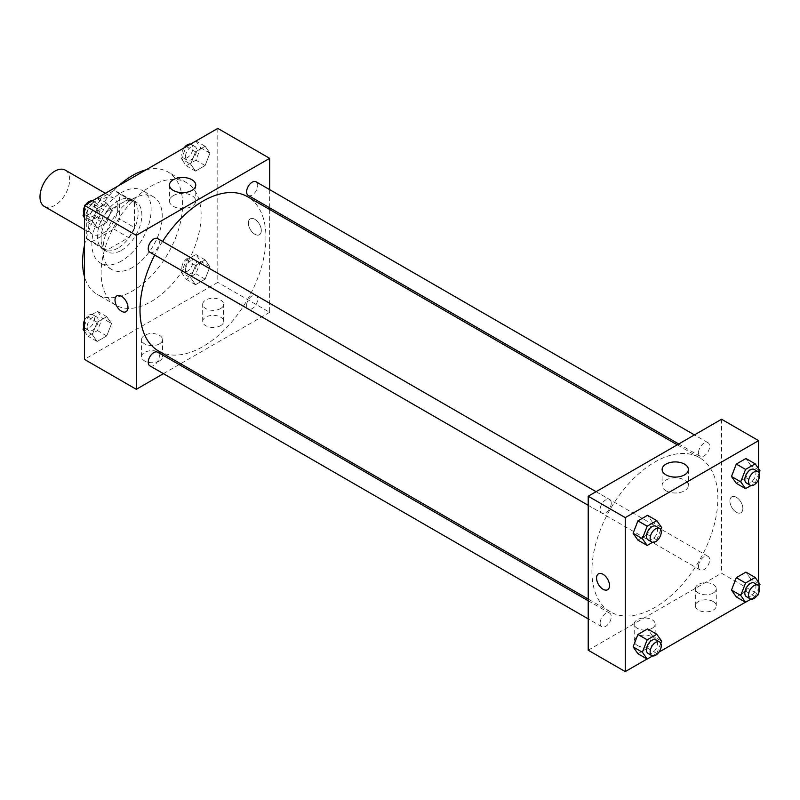 <?xml version="1.0" encoding="UTF-8"?>
<svg xmlns="http://www.w3.org/2000/svg" width="800" height="800" viewBox="0 0 800 800"><rect width="100%" height="100%" fill="white"/><g stroke="black" fill="none" stroke-linecap="round" stroke-linejoin="round"><path stroke-width="0.6" stroke-dasharray="4 3" d="M44.34 206.43A20.95 12.1 120 0 0 65.29 194.33A20.95 12.1 120 0 0 65.29 170.14M88.15 224.64A20.95 12.1 120 0 0 92.49 234.23A20.95 12.1 120 0 0 113.45 222.13A20.95 12.1 120 0 0 113.45 197.94A20.95 12.1 120 0 0 97.3 203.55A20.95 12.1 120 0 0 88.15 224.64M92.1 203.11L113.84 190.56A28.14 16.25 120 0 1 117.04 191.71A28.14 16.25 120 0 1 119.64 193.91L119.64 219.01A28.14 16.25 120 0 1 113.84 229.06L92.1 241.61A28.14 16.25 120 0 1 88.9 240.45A28.14 16.25 120 0 1 86.3 238.26L86.3 213.16A28.14 16.25 120 0 1 92.1 203.11L106.92 211.67L128.65 199.12L113.84 190.56M113.84 229.06L128.65 237.61L106.92 250.16L92.1 241.61M86.3 238.26L101.12 246.81L101.12 221.71L86.3 213.16M101.12 246.81A28.14 16.25 120 0 0 103.72 249.01A28.14 16.25 120 0 0 106.92 250.16M128.65 237.61A28.14 16.25 120 0 0 134.46 227.56L119.64 219.01M128.65 199.12A28.14 16.25 120 0 1 131.86 200.27A28.14 16.25 120 0 1 134.46 202.47L134.46 227.56M106.92 211.67A28.14 16.25 120 0 0 101.12 221.71M117.79 248.16A28.81 16.63 -60 0 1 103.38 249.59A28.81 16.63 -60 0 1 103.38 216.32A28.81 16.63 -60 0 1 132.19 199.69A28.81 16.63 -60 0 1 136.61 222.77A28.81 16.63 -60 0 1 117.79 248.16M121.49 250.3A28.81 16.63 120 0 0 140.31 224.91A28.81 16.63 120 0 0 135.9 201.83A28.81 16.63 120 0 0 113.69 209.54A28.81 16.63 120 0 0 101.12 238.54A28.81 16.63 120 0 0 107.09 251.73A28.81 16.63 120 0 0 121.49 250.3M134.46 202.47L119.64 193.91M121.49 260.99A41.91 24.2 -60 0 1 100.54 263.07A41.91 24.2 -60 0 1 100.54 214.68A41.91 24.2 -60 0 1 142.44 190.48A41.91 24.2 -60 0 1 148.87 224.07A41.91 24.2 -60 0 1 121.49 260.99M132.6 267.41A41.91 24.2 -60 0 1 111.65 269.49A41.91 24.2 -60 0 1 111.65 221.1A41.91 24.2 -60 0 1 153.56 196.9A41.91 24.2 -60 0 1 159.98 230.48A41.91 24.2 -60 0 1 132.6 267.41M146.09 169.81A70.72 40.83 -60 0 1 167.96 171.95A70.72 40.83 -60 0 1 178.8 228.62A70.72 40.83 -60 0 1 132.6 290.93A70.72 40.83 -60 0 1 97.24 294.44A70.72 40.83 -60 0 1 84.45 276.56M84.45 245.42A70.72 40.83 -60 0 1 119.12 185.37M151.12 301.63A70.72 40.83 120 0 0 197.32 239.31A70.72 40.83 120 0 0 186.48 182.64A70.72 40.83 120 0 0 131.99 201.59A70.72 40.83 120 0 0 101.12 272.76A70.72 40.83 120 0 0 115.76 305.13A70.72 40.83 120 0 0 151.12 301.63M217.8 128.4L217.8 282.38L84.45 359.37M111.56 323.53L106.74 335.93L97.12 341.49L92.31 334.64L97.12 322.24L106.74 316.68L111.56 323.53L106.74 335.93L97.12 341.49L92.31 334.64L97.12 322.24L106.74 316.68L111.56 323.53L102.3 318.18L97.48 330.59L87.86 336.14L84.45 331.29M190.69 277.84L195.5 265.44L205.13 259.88L209.94 266.73L205.13 279.13L195.5 284.69L190.69 277.84L195.5 265.44L205.13 259.88L209.94 266.73L205.13 279.13L195.5 284.69L190.69 277.84L181.43 272.5L186.24 260.09L195.87 254.54L200.68 261.38L195.87 273.79L186.24 279.34L181.43 272.5M190.69 164.24L195.5 151.84L205.13 146.28L209.94 153.13L205.13 165.53L195.5 171.09L190.69 164.24L195.5 151.84L205.13 146.28L209.94 153.13L205.13 165.53L195.5 171.09L190.69 164.24L181.43 158.89L186.18 146.66M92.31 221.04L97.12 208.64L106.74 203.08L111.56 209.93L106.74 222.33L97.12 227.89L92.31 221.04L97.12 208.64L106.74 203.08L111.56 209.93L106.74 222.33L97.12 227.89L92.31 221.04L84.45 216.5M254.84 219.29A9.17 5.29 -120 0 0 250.26 218.84A9.17 5.29 -120 0 0 250.26 229.42A9.17 5.29 -120 0 0 259.42 234.72A9.17 5.29 -120 0 0 260.83 227.37A9.17 5.29 -120 0 0 254.84 219.29A9.17 5.29 60 0 1 260.82 227.37A9.17 5.29 60 0 1 259.42 234.72A9.17 5.29 60 0 1 250.25 229.43A9.17 5.29 60 0 1 250.25 218.84A9.17 5.29 60 0 1 254.84 219.29M269.66 189.65L269.66 207.79M269.66 209.49L269.66 312.32L217.8 282.38M173.32 195.62A13.14 7.59 0 0 0 169.47 200.99A13.14 7.59 0 0 0 182.61 208.57A13.14 7.59 0 0 0 195.75 200.99A13.14 7.59 0 0 0 187.64 193.98A13.14 7.59 0 0 0 173.32 195.62M126.07 311.7L126.08 311.7A9.17 5.29 -120 0 0 126.08 301.12A9.17 5.29 -120 0 0 116.91 295.82L116.91 295.83M220.58 325.69A10.48 6.05 0 0 0 223.64 321.41A10.48 6.05 0 0 0 213.17 315.36A10.48 6.05 0 0 0 202.69 321.41A10.48 6.05 0 0 0 209.16 327A10.48 6.05 0 0 0 220.58 325.69M159.46 360.97A10.48 6.05 0 0 0 162.53 356.7A10.48 6.05 0 0 0 152.05 350.65A10.48 6.05 0 0 0 141.57 356.7A10.48 6.05 0 0 0 148.04 362.28A10.48 6.05 0 0 0 159.46 360.97M269.66 312.32L180.6 363.73M179.13 364.58L163.42 373.66M220.58 308.58A10.48 6.05 180 0 1 209.16 309.89A10.48 6.05 180 0 1 202.69 304.3A10.48 6.05 180 0 1 213.17 298.25A10.48 6.05 180 0 1 223.64 304.3A10.48 6.05 180 0 1 220.58 308.58M159.46 343.86A10.48 6.05 180 0 1 148.04 345.18A10.48 6.05 180 0 1 141.57 339.59A10.48 6.05 180 0 1 152.05 333.54A10.48 6.05 180 0 1 162.53 339.59A10.48 6.05 180 0 1 159.46 343.86M149.86 252.23A7.86 4.54 120 0 0 155.92 250.12A7.86 4.54 120 0 0 159.35 242.22A7.86 4.54 120 0 0 157.72 238.62M246.62 305.43A7.86 4.54 120 0 0 248.24 309.03A7.86 4.54 120 0 0 256.1 304.49A7.86 4.54 120 0 0 256.1 295.42A7.86 4.54 120 0 0 250.05 297.53A7.86 4.54 120 0 0 246.62 305.43M149.86 365.83A7.86 4.54 120 0 0 157.72 361.29A7.86 4.54 120 0 0 157.72 352.22M248.24 195.43A7.86 4.54 120 0 0 256.1 190.89A7.86 4.54 120 0 0 256.1 181.82M158.46 350.95A89.05 51.42 120 0 0 247.51 299.53A89.05 51.42 120 0 0 247.51 196.7M162.56 241.41A89.05 51.42 120 0 0 154.7 255.02M591.91 571.08A89.05 51.42 120 0 0 610.36 611.85A89.05 51.42 120 0 0 699.41 560.44A89.05 51.42 120 0 0 699.41 457.61A89.05 51.42 120 0 0 630.79 481.46A89.05 51.42 120 0 0 591.91 571.08M611.25 503.12A7.86 4.54 -60 0 1 607.82 511.03A7.86 4.54 -60 0 1 601.76 513.13A7.86 4.54 -60 0 1 601.76 504.06A7.86 4.54 -60 0 1 609.62 499.52A7.86 4.54 -60 0 1 611.25 503.12M698.52 566.34A7.86 4.54 120 0 0 700.15 569.93A7.86 4.54 120 0 0 708 565.4A7.86 4.54 120 0 0 708 556.32A7.86 4.54 120 0 0 701.95 558.43A7.86 4.54 120 0 0 698.52 566.34M600.14 623.14A7.86 4.54 120 0 0 601.76 626.73A7.86 4.54 120 0 0 609.62 622.2A7.86 4.54 120 0 0 609.62 613.12A7.86 4.54 120 0 0 603.57 615.23A7.86 4.54 120 0 0 600.14 623.14M698.52 452.74A7.86 4.54 120 0 0 700.15 456.33A7.86 4.54 120 0 0 708 451.8A7.86 4.54 120 0 0 708 442.72A7.86 4.54 120 0 0 701.95 444.83A7.86 4.54 120 0 0 698.52 452.74M588.21 650.21L721.56 573.22L758.6 594.61M721.56 419.25L721.56 573.22M713.22 601.56A10.48 6.05 0 0 0 701.81 600.25A10.48 6.05 0 0 0 695.34 605.84A10.48 6.05 0 0 0 701.81 611.43A10.48 6.05 0 0 0 713.22 610.11A10.48 6.05 0 0 0 716.29 605.84A10.48 6.05 0 0 0 713.22 601.56M637.29 645.4A10.48 6.05 0 0 0 652.11 645.4A10.48 6.05 0 0 0 655.17 641.12A10.48 6.05 0 0 0 644.7 635.07A10.48 6.05 0 0 0 634.22 641.12A10.48 6.05 0 0 0 634.67 642.87A10.48 6.05 0 0 0 637.29 645.4M647.07 659L658.93 652.15M745.45 602.2L757.31 595.35M652.36 522.16L647.55 515.31L652.36 522.16L647.55 534.56L652.36 522.16L661.62 527.5M637.92 540.12L647.55 534.56L637.92 540.12M750.74 465.36L745.93 458.51L750.74 465.36L745.93 477.76L750.74 465.36L760 470.7M736.3 483.32L745.93 477.76L736.3 483.32M750.74 578.96L745.93 572.11L750.74 578.96L745.93 591.36L750.74 578.96L760 584.31M736.3 596.92L745.93 591.36L736.3 596.92M758.6 468.71L758.6 479.52M758.6 582.31L758.6 593.12M652.36 635.76L647.55 628.91L652.36 635.76L647.55 648.16L652.36 635.76L661.62 641.11M637.92 653.72L647.55 648.16L637.92 653.72M713.22 593.01A10.48 6.05 180 0 1 701.81 594.32A10.48 6.05 180 0 1 695.34 588.73A10.48 6.05 180 0 1 705.82 582.68A10.48 6.05 180 0 1 716.29 588.73A10.48 6.05 180 0 1 713.22 593.01M652.11 628.29A10.48 6.05 180 0 1 640.69 629.6A10.48 6.05 180 0 1 634.22 624.01A10.48 6.05 180 0 1 644.7 617.97A10.48 6.05 180 0 1 655.17 624.01A10.48 6.05 180 0 1 652.11 628.29M729.89 501.05A9.17 5.29 -120 0 0 733.89 510.27A9.17 5.29 -120 0 0 740.96 512.73A9.17 5.29 -120 0 0 740.96 502.14A9.17 5.29 -120 0 0 731.79 496.85A9.17 5.29 -120 0 0 729.89 501.05A9.17 5.29 60 0 1 731.79 496.85A9.17 5.29 60 0 1 740.96 502.14A9.17 5.29 60 0 1 740.96 512.73A9.17 5.29 60 0 1 733.89 510.27A9.17 5.29 60 0 1 729.89 501.05M665.97 490.78A13.14 7.59 0 0 0 680.28 492.42A13.14 7.59 0 0 0 688.39 485.41A13.14 7.59 0 0 0 675.26 477.83A13.14 7.59 0 0 0 662.12 485.41A13.14 7.59 0 0 0 665.97 490.78M607.61 589.72L607.61 589.71A9.17 5.29 -120 0 0 609.51 585.52A9.17 5.29 -120 0 0 605.51 576.29A9.17 5.29 -120 0 0 598.45 573.84L598.45 573.84M660.78 529.67L656.81 539.91L652.63 542.32M648.07 539.86A7.86 4.54 120 0 0 655.92 535.33A7.86 4.54 120 0 0 655.92 526.26M656.81 539.91L647.55 534.56M759.16 472.87L755.19 483.11L751.01 485.52M746.45 483.06A7.86 4.54 120 0 0 754.31 478.53A7.86 4.54 120 0 0 754.31 469.46M755.19 483.11L745.93 477.76M660.78 643.27L656.81 653.51L652.63 655.92M648.07 653.47A7.86 4.54 120 0 0 655.92 648.93A7.86 4.54 120 0 0 655.92 639.86M656.81 653.51L647.55 648.16M759.16 586.47L755.19 596.71L751.01 599.12M746.45 596.67A7.86 4.54 120 0 0 754.31 592.13A7.86 4.54 120 0 0 754.31 583.06M755.19 596.71L745.93 591.36M97.48 197.74L102.3 204.58L97.48 216.98L87.86 222.54L84.45 217.69M84.45 212.08L87.8 203.46M87.12 213.35A7.86 4.54 120 0 0 88.74 216.94A7.86 4.54 120 0 0 96.6 212.41A7.86 4.54 120 0 0 96.6 203.33A7.86 4.54 120 0 0 90.55 205.44A7.86 4.54 120 0 0 87.12 213.35M111.56 209.93L102.3 204.58M106.74 222.33L97.48 216.98M97.12 227.89L87.86 222.54M97.12 208.64L87.97 203.36M106.74 203.08L97.6 197.8M83.89 213.53A7.86 4.54 120 0 0 85.04 214.8A7.86 4.54 120 0 0 92.9 210.27A7.86 4.54 120 0 0 92.9 201.19A7.86 4.54 120 0 0 92.04 200.88M85.74 204.65A7.86 4.54 120 0 0 84.45 206.88M195.87 140.94L200.68 147.78L195.87 160.18L186.24 165.74L181.43 158.89M185.5 156.55A7.86 4.54 120 0 0 187.13 160.14A7.86 4.54 120 0 0 194.98 155.61A7.86 4.54 120 0 0 194.98 146.53A7.86 4.54 120 0 0 188.93 148.64A7.86 4.54 120 0 0 185.5 156.55M209.94 153.13L200.68 147.78M205.13 165.53L195.87 160.18M195.5 171.09L186.24 165.74M195.5 151.84L186.35 146.56M205.13 146.28L195.98 141M184.12 147.85A7.86 4.54 120 0 0 181.79 154.41A7.86 4.54 120 0 0 183.42 158A7.86 4.54 120 0 0 191.28 153.47A7.86 4.54 120 0 0 191.28 144.39A7.86 4.54 120 0 0 190.42 144.08M84.45 325.69L87.86 316.89L97.48 311.34L102.3 318.18M87.12 326.95A7.86 4.54 120 0 0 88.74 330.54A7.86 4.54 120 0 0 96.6 326.01A7.86 4.54 120 0 0 96.6 316.94A7.86 4.54 120 0 0 90.55 319.04A7.86 4.54 120 0 0 87.12 326.95M106.74 335.93L97.48 330.59M97.12 341.49L87.86 336.14M92.31 334.64L84.45 330.1M97.12 322.24L87.86 316.89M106.74 316.68L97.48 311.34M83.89 327.13A7.86 4.54 120 0 0 85.04 328.41A7.86 4.54 120 0 0 92.9 323.87A7.86 4.54 120 0 0 92.9 314.8A7.86 4.54 120 0 0 84.45 320.48M185.5 270.15A7.86 4.54 120 0 0 187.13 273.74A7.86 4.54 120 0 0 194.98 269.21A7.86 4.54 120 0 0 194.98 260.14A7.86 4.54 120 0 0 188.93 262.24A7.86 4.54 120 0 0 185.5 270.15M209.94 266.73L200.68 261.38M205.13 279.13L195.87 273.79M195.5 284.69L186.24 279.34M195.5 265.44L186.24 260.09M205.13 259.88L195.87 254.54M181.79 268.01A7.86 4.54 120 0 0 183.42 271.61A7.86 4.54 120 0 0 191.28 267.07A7.86 4.54 120 0 0 191.28 258A7.86 4.54 120 0 0 185.22 260.1A7.86 4.54 120 0 0 181.79 268.01M84.45 229.59L92.49 234.23M105.4 193.29L113.45 197.94M135.9 201.83L132.19 199.69M107.09 251.73L103.38 249.59M131.86 200.27L117.04 191.71M103.72 249.01L88.9 240.45M153.56 196.9L142.44 190.48M111.65 269.49L100.54 263.07M186.48 182.64L167.96 171.95M115.76 305.13L97.24 294.44M169.47 185.07L169.47 200.99M195.75 185.07L195.75 200.99M223.64 321.41L223.64 304.3M202.69 321.41L202.69 304.3M162.53 356.7L162.53 339.59M141.57 356.7L141.57 339.59M699.41 457.61L677.26 444.82M610.36 611.85L588.21 599.06M588.21 505.31L601.76 513.13M596.07 491.7L609.62 499.52M708 556.32L256.1 295.42M700.15 569.93L248.24 309.03M609.62 613.12L588.21 600.76M601.76 626.73L588.21 618.91M708 442.72L694.45 434.9M700.15 456.33L678.73 443.97M716.29 605.84L716.29 588.73M695.34 605.84L695.34 588.73M655.17 641.12L655.17 624.01M634.22 641.12L634.22 624.01M662.12 469.5L662.12 485.41M688.39 469.5L688.39 485.41M96.6 203.33L92.9 201.19M88.74 216.94L85.04 214.8M194.98 146.53L191.28 144.39M187.13 160.14L183.42 158M96.6 316.94L92.9 314.8M88.74 330.54L85.04 328.41M194.98 260.14L191.28 258M187.13 273.74L183.42 271.61"/><path stroke-width="1.2" d="M105.4 193.29L65.29 170.14A20.95 12.1 120 0 0 49.15 175.75A20.95 12.1 120 0 0 40 196.84A20.95 12.1 120 0 0 44.34 206.43L84.45 229.59M84.45 276.56A70.72 40.83 -60 0 1 84.45 245.42M119.12 185.37A70.72 40.83 -60 0 1 146.09 169.81M163.42 373.66L136.31 389.31L84.45 359.37L84.45 205.39L217.8 128.4L269.66 158.34L269.66 189.65M269.66 207.79L269.66 209.49M173.32 179.71A13.14 7.59 180 0 1 187.64 178.07A13.14 7.59 180 0 1 195.75 185.07A13.14 7.59 180 0 1 182.61 192.66A13.14 7.59 180 0 1 169.47 185.07A13.14 7.59 180 0 1 173.32 179.71M136.31 389.31L136.31 235.33L84.45 205.39M136.31 235.33L269.66 158.34M116.91 295.82A9.17 5.29 -120 0 0 115.5 303.17A9.17 5.29 -120 0 0 121.49 311.25A9.17 5.29 60 0 1 115.5 303.17A9.17 5.29 60 0 1 116.91 295.83A9.17 5.29 60 0 1 126.07 301.12A9.17 5.29 60 0 1 126.07 311.7A9.17 5.29 60 0 1 121.49 311.25A9.17 5.29 -120 0 0 126.08 311.7M180.6 363.73L179.13 364.58M596.07 491.7L157.72 238.62A7.86 4.54 120 0 0 149.86 243.16A7.86 4.54 120 0 0 149.86 252.23L588.21 505.31M588.21 600.76L157.72 352.22A7.86 4.54 120 0 0 151.66 354.33A7.86 4.54 120 0 0 148.23 362.23A7.86 4.54 120 0 0 149.86 365.83L588.21 618.91M694.45 434.9L256.1 181.82A7.86 4.54 120 0 0 250.05 183.92A7.86 4.54 120 0 0 246.62 191.83A7.86 4.54 120 0 0 248.24 195.43L678.73 443.97M154.7 255.02A89.05 51.42 120 0 0 140.01 310.18A89.05 51.42 120 0 0 158.46 350.95L588.21 599.06M677.26 444.82L247.51 196.7A89.05 51.42 120 0 0 162.56 241.41M647.07 659L625.25 671.6L588.21 650.21L588.21 496.23L721.56 419.25L758.6 440.63L758.6 468.71M658.93 652.15L745.45 602.2M757.31 595.35L758.6 594.61L758.6 593.12M633.11 533.27L637.92 540.12L633.11 533.27L637.92 520.87L633.11 533.27L642.37 538.62L647.18 526.21L656.81 520.66L661.62 527.5L660.78 529.67M647.55 515.31L637.92 520.87L647.55 515.31L656.81 520.66M731.49 476.47L736.3 483.32L731.49 476.47L736.3 464.07L731.49 476.47L740.75 481.82L745.56 469.41L755.19 463.86L760 470.7L759.16 472.87M745.93 458.51L736.3 464.07L745.93 458.51L755.19 463.86M731.49 590.07L736.3 596.92L731.49 590.07L736.3 577.67L731.49 590.07L740.75 595.42L745.56 583.02L755.19 577.46L760 584.31L759.16 586.47M745.93 572.11L736.3 577.67L745.93 572.11L755.19 577.46M625.25 671.6L625.25 517.62L758.6 440.63M758.6 479.52L758.6 582.31M633.11 646.87L637.92 653.72L633.11 646.87L637.92 634.47L633.11 646.87L642.37 652.22L647.18 639.82L656.81 634.26L661.62 641.11L660.78 643.27M647.55 628.91L637.92 634.47L647.55 628.91L656.81 634.26M665.97 474.87A13.14 7.59 180 0 1 662.12 469.5A13.14 7.59 180 0 1 675.26 461.92A13.14 7.59 180 0 1 688.39 469.5A13.14 7.59 180 0 1 680.28 476.51A13.14 7.59 180 0 1 665.97 474.87M625.25 517.62L588.21 496.23M609.51 585.52A9.17 5.29 60 0 1 607.61 589.72A9.17 5.29 60 0 1 598.44 584.42A9.17 5.29 60 0 1 598.44 573.84A9.17 5.29 60 0 1 605.51 576.29A9.17 5.29 60 0 1 609.51 585.52M598.45 573.84A9.17 5.29 -120 0 0 598.45 584.42A9.17 5.29 -120 0 0 607.61 589.71M652.63 542.32L647.18 545.46L642.37 538.62M659.63 528.39L655.92 526.26A7.86 4.54 120 0 0 649.87 528.36A7.86 4.54 120 0 0 646.44 536.27A7.86 4.54 120 0 0 648.07 539.86L651.77 542A7.86 4.54 120 0 0 659.63 537.47A7.86 4.54 120 0 0 659.63 528.39A7.86 4.54 120 0 0 653.57 530.5A7.86 4.54 120 0 0 650.14 538.41A7.86 4.54 120 0 0 651.77 542M647.18 545.46L637.92 540.12M647.18 526.21L637.92 520.87M751.01 485.52L745.56 488.66L740.75 481.82M758.01 471.59L754.31 469.46A7.86 4.54 120 0 0 748.25 471.56A7.86 4.54 120 0 0 744.82 479.47A7.86 4.54 120 0 0 746.45 483.06L750.15 485.2A7.86 4.54 120 0 0 758.01 480.67A7.86 4.54 120 0 0 758.01 471.59A7.86 4.54 120 0 0 751.95 473.7A7.86 4.54 120 0 0 748.52 481.61A7.86 4.54 120 0 0 750.15 485.2M745.56 488.66L736.3 483.32M745.56 469.41L736.3 464.07M652.63 655.92L647.18 659.06L642.37 652.22M659.63 642L655.92 639.86A7.86 4.54 120 0 0 649.87 641.96A7.86 4.54 120 0 0 646.44 649.87A7.86 4.54 120 0 0 648.07 653.47L651.77 655.61A7.86 4.54 120 0 0 659.63 651.07A7.86 4.54 120 0 0 659.63 642A7.86 4.54 120 0 0 653.57 644.1A7.86 4.54 120 0 0 650.14 652.01A7.86 4.54 120 0 0 651.77 655.61M647.18 659.06L637.92 653.72M647.18 639.82L637.92 634.47M751.01 599.12L745.56 602.26L740.75 595.42M758.01 585.2L754.31 583.06A7.86 4.54 120 0 0 748.25 585.16A7.86 4.54 120 0 0 744.82 593.07A7.86 4.54 120 0 0 746.45 596.67L750.15 598.81A7.86 4.54 120 0 0 758.01 594.27A7.86 4.54 120 0 0 758.01 585.2A7.86 4.54 120 0 0 751.95 587.3A7.86 4.54 120 0 0 748.52 595.21A7.86 4.54 120 0 0 750.15 598.81M745.56 602.26L736.3 596.92M745.56 583.02L736.3 577.67M84.45 217.69L83.05 215.69L84.45 212.08M87.8 203.46L97.6 197.8M84.45 216.5L83.05 215.69M84.45 206.88A7.86 4.54 120 0 0 83.41 211.21A7.86 4.54 120 0 0 83.89 213.53M92.04 200.88A7.86 4.54 120 0 0 85.74 204.65M186.18 146.66L195.98 141M190.42 144.08A7.86 4.54 120 0 0 184.12 147.85M84.45 331.29L83.05 329.3L84.45 325.69M84.45 330.1L83.05 329.3M84.45 320.48A7.86 4.54 120 0 0 83.41 324.81A7.86 4.54 120 0 0 83.89 327.13"/></g></svg>
